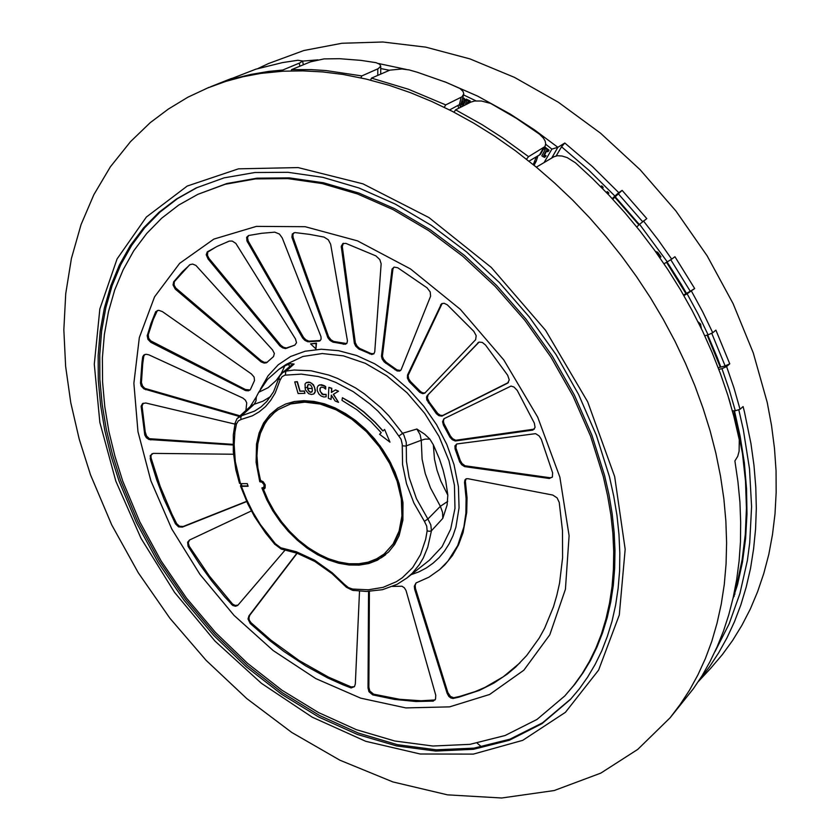 <?xml version="1.0" encoding="UTF-8"?>
<svg xmlns="http://www.w3.org/2000/svg" width="840" height="840" viewBox="0 0 840 840"><rect width="100%" height="100%" fill="white"/><g stroke="black" fill="none" stroke-linecap="round" stroke-linejoin="round"><path stroke-width="1.26" d="M733.467 596.4L737.153 583.653L742.193 559.661L745.3 534.471L746.413 508.253L745.469 481.163L742.413 453.38L733.856 410.844M638.936 224.889L614.733 197.179L612.738 199.154M683.519 295.019L686.007 293.654L666.582 262.3M718.231 367.71L720.279 367.195L707.154 335.108M643.472 220.962L657.993 239.726L671.664 259.119L667.317 261.88L639.555 224.291L646.758 218.621L622.135 190.407L614.733 197.179M642.642 221.676L618.24 193.725M671.664 259.119L674.898 256.704L694.638 288.561L690.312 291.302L670.74 259.707M691.467 291.06L702.639 311.724L712.772 332.714L708.141 334.845L698.145 314.171L687.13 293.822L694.638 288.561M712.772 332.714L715.9 330.141L729.719 363.856L725.12 365.967L711.711 333.207M726.653 366.524L733.929 387.923L740.061 409.332L735.273 410.802L729.215 389.718L722.033 368.634L726.653 366.524L729.719 363.856M740.061 409.332L743.085 406.613L744.419 411.894L750.971 443.625L754.016 465.581L755.779 487.19L756.284 508.347L755.559 528.969L753.606 548.993L750.488 568.344L746.214 586.94L740.849 604.748L734.433 621.695L727.02 637.739L718.651 652.848L709.391 666.992L699.279 680.138M715.061 651.494L729.089 623.889L739.956 593.418L747.38 560.343L749.731 542.945L751.569 506.625L749.469 468.668L743.337 429.555L738.749 409.742M268.296 63.683L303.828 50.495L341.943 43.229L382.809 42L425.733 47.166L469.928 58.937L514.458 77.343L558.348 102.228L600.569 133.203L640.08 169.691L675.917 210.903L707.186 255.906L733.163 303.608L753.291 352.863L767.203 402.507L771.54 425.544L774.47 448.308L776.013 470.683L776.192 492.587L775.016 513.902L772.527 534.544L768.768 554.452L763.78 573.542L757.617 591.738L750.33 609.01L741.972 625.286L732.617 640.521L722.327 654.707L710.724 668.251M444.518 81.669L477.509 96.086L510.216 114.041L534.324 129.749L557.865 147.284L551.859 149.047L545.716 144.312M476.028 100.863L463.617 94.952M389.361 70.245L380.751 68.555M302.579 61.152L317.887 59.902M378.483 63.525L406.13 69.373M639.366 224.469L615.163 196.76M686.007 293.654L686.532 293.37L681.219 284.288L667.097 262.007M720.279 367.195L720.867 367.038L717.381 357.84L707.742 334.95M733.005 598.479L737.562 584.63L742.413 562.128L745.574 538.577L746.97 514.08L746.561 488.786L744.303 462.83L740.177 436.38L734.475 410.823M618.775 192.675L614.87 196.004L588.882 170.237L561.498 146.811L564.827 142.978L592.515 166.646L618.775 192.675L622.135 190.407M564.827 142.978L557.865 147.284L551.618 158.088M697.904 321.678L700.466 323.935L701.264 327.968M458.735 108.266L458.052 105.704M460.31 106.334L460.541 107.363M533.253 164.588L536.193 156.933M537.915 155.935L536.256 161.175L534.534 162.183M655.368 251.349L657.678 252.347L660.975 256.778L659.799 257.639M656.019 252.273L657.867 254.058L658.644 253.481M728.763 398.296L730.622 404.502M465.077 100.832L463.281 105.966M462.913 97.913L464.352 98.374L465.066 100.464M462.011 106.617L460.373 106.376L459.27 105.084M462.83 98.27L463.995 99.886L464.163 101.892L462.378 106.418M461.8 104.79L460.897 105.242L462.179 104.36L462.913 100.936M481.499 746.907L477.204 743.179M399.252 483.935L394.989 472.059L389.351 460.383L382.452 449.169L374.441 438.669L365.484 429.104L355.793 420.683L345.566 413.574L335.034 407.935L324.429 403.862L313.971 401.436L303.881 400.669L294.346 401.562L285.569 404.072L277.704 408.135L269.829 414.719L263.592 423.066L259.109 432.925L256.473 444.034L256.064 462.357L259.812 481.74L262.08 482.233L264.043 484.754L263.834 487.337L261.828 487.935L266.69 499.558L272.822 510.815L280.088 521.514L288.351 531.437L297.465 540.383L307.241 548.184L317.489 554.673L328.02 559.713L338.625 563.199L349.083 565.026L359.184 565.142L368.707 563.514L377.454 560.144L388.647 551.943L394.569 544.509L399.074 535.658L402.906 520.139L402.99 502.593L399.252 483.935M278.166 407.831L270.438 414.456L267.162 418.435L261.901 427.56L258.416 438.039L256.662 455.647L257.796 468.227L260.726 481.1L259.812 481.74M280.067 380.226L275.195 393.015L270.732 400.355L265.387 406.634L259.245 411.8L252.41 415.79L241.048 419.496L240.755 417.449L241.479 415.79L254.583 411.117L261.209 406.718L266.952 401.279L273.556 391.818L279.762 376.047L282.733 372.498L286.178 371.028L294.147 370.072L311.052 370.786L328.786 375.06L337.785 378.514L355.667 387.944L364.392 393.855L381.024 407.831L388.784 415.769L403.872 434.963L406.287 442.25L406.413 461.36L409.08 477.372L416.451 498.677L427.833 519.005L424.431 521.283L413.942 503.024L406.56 483.893L402.581 464.583L402.234 444.423L401.058 439.341L392.543 427.108L377.874 411.075L369.925 403.925L353.168 391.671L335.748 382.463L326.97 379.082L318.266 376.551L301.319 374.094L284.886 375.197L282.041 376.772L280.067 380.226L278.954 378.179M564.784 695.95L575.012 684.106L583.212 672.62L590.594 660.198L597.082 646.874L602.637 632.678L607.226 617.663L610.785 601.881L613.284 585.385L614.691 568.25L614.985 550.525L614.135 532.308L612.139 513.67L608.969 494.707L604.643 475.503L591.917 435.089L574.361 394.968L552.29 356.066L526.187 319.274L496.65 285.453L464.373 255.36L430.132 229.646L394.737 208.782L358.974 193.106L323.631 182.784L289.422 177.839L256.977 178.164L226.842 183.509L197.841 194.323L178.742 205.086L161.648 218.232L146.643 233.541L133.791 250.772L123.133 269.703L114.681 290.115L108.423 311.776L104.339 334.467L102.407 357.987L102.553 382.116L104.738 406.675L108.895 431.466L114.933 456.32L122.787 481.068L139.755 521.766L161.144 560.994L186.533 598.091L215.481 632.404L247.485 663.317L282.009 690.228L318.496 712.52L356.296 729.624L394.695 740.975L432.884 746.036L470.001 744.356L505.06 735.567L537.023 719.45L564.784 695.95L573.773 685.429L581.984 673.943L589.355 661.51L595.844 648.175L601.409 633.98L605.976 618.965L609.536 603.173L612.034 586.667L613.442 569.51L613.725 551.775L612.864 533.547L610.859 514.889L607.677 495.905L603.341 476.679L590.594 436.233L573.006 396.07L550.904 357.116L524.769 320.281L495.201 286.419L462.893 256.295L428.62 230.538L393.194 209.643L357.409 193.935L322.046 183.593L287.816 178.637L255.36 178.941L225.215 184.285L197.841 194.323M119.049 481.11L136.374 522.606L158.225 562.601L184.149 600.411L213.685 635.387L246.341 666.897L281.579 694.312L318.822 717.024L357.399 734.444L396.606 745.973L435.624 751.097L473.529 749.312L509.344 740.24L541.989 723.65L570.328 699.5L579.422 688.769L587.716 677.072L595.182 664.429L601.745 650.874L607.373 636.437L612.003 621.17L615.605 605.125L618.135 588.357L619.563 570.927L619.857 552.92L618.996 534.398L616.959 515.445L613.756 496.156L609.368 476.627L596.421 435.393L578.54 394.433L556.049 354.69L529.442 317.1L499.328 282.524L466.41 251.759L431.487 225.446L395.367 204.078L358.89 188.003L322.833 177.387L287.931 172.263L254.825 172.494L224.081 177.839L196.151 187.971L176.526 198.944L158.959 212.363L143.546 227.997L130.347 245.627L119.406 264.988L110.733 285.873L104.328 308.028L100.149 331.244L98.165 355.299L98.322 379.974L100.558 405.08L104.811 430.416L111.006 455.816L119.049 481.11M196.938 187.603L177.45 198.639L160.01 212.1L144.711 227.756L131.618 245.375L120.761 264.726L112.161 285.569L105.798 307.681L101.661 330.824L99.708 354.806L99.876 379.397L102.123 404.418L106.365 429.671L112.529 454.976L120.53 480.165L137.802 521.567L159.569 561.466L185.409 599.193L214.851 634.095L247.412 665.543L282.555 692.916L319.694 715.617L358.187 733.037L397.299 744.607L436.244 749.795L474.106 748.115L509.901 739.179L542.556 722.768L570.958 698.817M552.625 472.805L552.384 476.994L549.413 478.464L464.656 466.662L461.748 464.835L459.711 461.916L455.081 448.906L454.997 445.82L457.002 443.919L535.626 433.64L539.133 435.907L541.244 439.205L552.625 472.805M534.356 423.171L535.069 427.466L532.844 430.07L455.332 440.947L452.308 439.772L449.999 437.294L443.436 425.072L442.533 421.701L443.961 418.793L511.046 386.064L514.017 387.082L517.188 390.443L534.356 423.171M507.685 375.228L509.24 379.911L507.633 383.135L441.819 416.115L438.921 415.674L436.38 413.669L426.794 399.935L426.457 397.1L427.203 395.493L479.126 342.058L482.286 342.437L485.52 345.019L507.685 375.228M427.014 287.847L430.154 291.848L430.647 296.247L401.09 369.768L399.683 371.081L397.1 370.955L384.206 361.945L382.221 359.153L381.497 356.296L392.081 269.042L394.159 267.13L397.698 267.792L427.014 287.847M375.9 255.853L379.827 259.518L381.15 263.812L374.714 351.887L373.832 353.871L371.753 354.522L358.743 348.999L355.751 346.206L354.396 343.329L341.25 246.309L342.783 243.558L345.849 243.38L375.9 255.853M324.051 237.132L328.346 239.862L330.603 244.272L347.456 340.872L346.973 343.266L345.387 344.316L332.819 342.08L330.005 340.379L327.883 337.764L291.921 237.216L292.32 233.982L294.903 232.617L309.572 234.318L324.051 237.132M473.865 331.401L476.175 335.685L475.65 339.696L424.862 393.131L422.762 393.677L419.832 392.417L409.195 381.685L407.348 378.137L407.463 375.07L441.462 303.849L444.024 303.272L447.342 304.836L473.865 331.401M274.796 232.197L279.373 234.045L282.188 237.878L320.954 336.588L321.09 339.266L319.631 340.988L307.839 341.764L304.952 340.421L302.6 338.016L246.918 240.996L246.666 237.342L248.577 235.484L261.587 233.268L274.796 232.197M392.438 586.467L401.919 586.204L404.324 587.8L406.004 590.551L435.729 695.226L435.561 699.101L433.377 701.127L415.926 701.474L394.475 699.447L372.771 694.9L369.012 691.761L367.994 688.013L368.592 591.454M552.856 495.044L557.141 497.91L559.251 502.415L562.506 530.702L562.558 557.802L559.514 583.317L556.857 595.361L553.486 606.869L544.677 628.194L539.291 637.938L526.722 655.473L515.634 667.044L507.286 674.079L493.826 683.141L479.378 690.396L458.787 697.242L452.928 698.513L450.744 697.977L448.728 696.328L447.038 693.263L414.645 589.228L414.298 586.226L416.052 582.908L428.904 577.206L439.74 569.573L447.962 561.11L457.674 545.528L463.88 526.901L465.895 513.093L466.127 498.404L464.478 482.36L464.94 479.923L466.147 478.79L467.87 478.653L552.856 495.044M239.232 416.43L143.976 388.931L141.246 386.085L140.469 383.156L141.939 362.628L142.716 356.927L143.787 355.068L146.066 354.239L148.764 354.816L242.844 398.076L245.343 400.124L246.719 402.854L245.931 410.424M251.391 373.874L254.121 377.076L254.499 380.499L250.32 389.812L248.42 390.8L245.721 390.611L150.78 342.248L147.977 339.339L147.157 335.832L150.969 323.494L155.757 311.661L158.676 310.275L162.477 311.598L251.391 373.874M272.486 349.87L274.344 353.441L273.567 356.548L266.49 362.786L264.17 363.09L261.093 361.925L175.256 289.044L172.988 284.97L173.618 281.852L182.416 271.75L190.008 264.569L192.707 264.075L195.983 265.482L272.486 349.87M295.491 338.993L296.499 342.752L294.788 345.104L285.516 348.548L282.639 347.886L279.951 345.944L208.078 259.014L206.241 254.762L207.302 251.874L217.287 246.32L229.362 241.101L232.218 241.112L235.809 243.338L295.491 338.993M359.552 591.255L355.341 683.939L354.459 686.595L351.141 687.918L342.678 684.684L327.653 677.901L305.498 665.784L283.994 651.536L270.133 640.92L250.184 623.48L248.052 619.006L248.913 615.867L296.909 553.15M285.096 550.126L237.773 605.441L235.536 606.28L232.649 605.43L224.564 596.673L211.565 580.745L199.469 564.091L188.034 546.325L187.635 542.168L189.535 540.015L251.359 510.962M559.86 477.078L569.121 535.678L565.446 589.25L549.791 634.809L523.813 670.257L489.636 694.418L449.558 706.881L405.856 707.889L360.644 698.145L315.851 678.657L273.168 650.633L234.087 615.384L199.909 574.329L171.822 528.948L150.864 480.816L137.97 431.624L133.917 383.208L139.346 337.565L154.581 296.846L179.613 263.288L213.927 239.127L256.368 226.391L305.078 226.695L357.494 240.891L410.435 268.873L460.373 309.362L503.811 359.909L537.705 417.144L559.86 477.078M246.666 501.596L182.343 527.142L178.573 526.89L175.466 523.835L163.968 499.034L156.734 480.113L150.518 460.142L150.234 455.564L153.237 453.443L233.478 454.272M260.442 389.235L268.044 375.837L278.197 364.791L290.682 356.475L305.183 351.204L321.332 349.219L338.667 350.669L356.675 355.572L374.766 363.867L392.375 375.312L408.901 389.592L423.791 406.245L436.548 424.715L446.733 444.402L454.041 464.636L458.483 486.707L459.081 507.78L455.879 527.048L452.918 535.805L449.096 543.858L444.455 551.155L439.058 557.634L432.968 563.262L426.227 567.998L418.929 571.799L411.128 574.665M262.962 487.893L263.456 489.216M311.031 549.507L322.361 556.08L333.921 560.868L351.131 564.428L362.082 564.239L372.298 561.971L381.497 557.645L385.633 554.726M263.508 487.641L264.957 486.37L265.104 484.628M262.962 481.572L260.726 481.1M264.789 488.481L263.413 489.248L268.296 500.546L274.386 511.476L281.568 521.829L289.706 531.426L298.641 540.067L308.207 547.586L318.224 553.833L328.493 558.663L338.825 561.992L349.01 563.714L358.838 563.776L368.109 562.159L376.614 558.863L384.163 553.938L393.099 543.974L399.147 531.101L401.94 515.855L401.279 498.95L397.131 481.183L389.676 463.449L379.26 446.649L366.397 431.624L351.75 419.149L336.074 409.815L320.166 404.061L304.784 402.108L290.682 403.967L278.481 409.469L274.491 412.43L267.624 419.654L264.8 423.875L260.4 433.367L257.754 444.045L256.914 455.647L257.849 467.87L260.526 480.417L263.329 481.908L265.199 484.943L265.156 487.914L263.413 489.248M384.163 553.938L393.971 543.27L400.019 530.397L402.812 515.162L402.161 498.257L398.024 480.501L390.569 462.777L380.163 445.988L367.311 430.973L352.674 418.509L337.008 409.185L321.09 403.442L305.729 401.489L291.627 403.358L278.481 409.469M270.711 396.48L262.878 401.205L254.205 404.208L255.969 401.026L256.263 396.848L258.762 392.269L268.191 387.618L276.181 380.541L281.054 373.748L284.844 365.81L279.006 369.285L286.219 364.403L302.894 356.517L322.224 353.556L343.361 355.834L365.284 363.353L386.904 375.879L407.085 392.826L424.757 413.364L438.974 436.422L449.012 460.793L454.398 485.184L454.933 508.358L450.692 529.179L442.019 546.714L429.45 560.207L406.906 578.004L412.293 573.174L419.318 564.606L423.224 558.075L427.822 547.155L431.456 530.744L429.461 531.353L427.119 530.891L426.699 526.113L424.431 521.283M575.411 162.803L592.557 178.584L609.105 195.269L624.981 212.803L640.122 231.095L654.454 250.089L667.926 269.693L680.474 289.821L692.055 310.391L702.618 331.317L712.121 352.506L720.542 373.863L727.839 395.304L734.002 416.735L739.347 439.887L739.137 451.269L737.74 456.278L734.927 460.971L737.972 481.772L739.893 502.257L740.702 522.344L740.418 541.978L739.064 561.078L736.659 579.6L733.226 597.471L728.816 614.659L723.461 631.113L717.192 646.79L710.052 661.647L702.093 675.675L693.357 688.842L670.068 717.749L680.243 704.476L689.556 690.175L697.946 674.856L705.359 658.56L711.753 641.308L717.056 623.165L721.245 604.18L724.248 584.399L726.054 563.892L726.6 542.745L725.886 521.02L723.87 498.813L720.542 476.207L715.911 453.317L710.136 430.846L703.122 408.303L694.9 385.76L685.482 363.342L674.898 341.124L663.201 319.231L650.433 297.759L636.636 276.812L621.894 256.473L606.249 236.838L589.796 218.012L572.607 200.056L554.747 183.067L536.33 167.108L553.833 156.786L557.424 155.726L562.065 156.009L567.231 157.637L575.411 162.803M207.585 87.948L225.823 81.354L242.97 76.745L260.841 73.427L283.206 71.19L302.841 70.854L322.686 71.946L343.004 74.487L366.145 79.065L389.319 85.397L410.54 92.705L431.886 101.525L452.477 111.426L473.718 123.133L494.687 136.216L515.34 150.685L536.33 167.108M315.924 348.936L316.512 343.171L310.621 343.875L315.924 348.936L316.04 343.466L310.621 343.875M232.995 444.98L149.006 439.53L146.381 437.735L144.774 434.973L141.089 406.287L142.527 403.568L145.782 402.98L234.906 424.116M143.273 403.158L142.054 406.067L145.247 431.823L146.538 436.107L149.384 438.69L232.984 444.318M157.374 310.475L153.174 319.673L148.26 334.75L148.669 338.195L150.685 340.882L245.48 389.529L250.152 389.959M144.837 354.469L143.703 356.412L142.716 363.899L141.456 382.589L142.569 386.064L144.953 388.353L239.967 415.779M215.838 247.044L207.69 252.116L207.47 255.444L209.097 258.478L280.906 345.366L283.574 347.308L286.461 347.97L294.546 345.188M189.683 264.821L174.353 281.736L174.143 285.044L175.791 287.983L261.093 360.644L264.264 362.334L267.32 362.26M416.157 582.845L415.159 585.365L415.485 588.494L447.856 692.465L450.503 696.476L453.737 697.715L459.564 696.444L475.031 691.656L484.901 687.466L503.412 676.704L520.023 662.802M466.064 478.832L465.329 481.183L466.988 497.7L466.746 512.379L463.071 532.697L458.524 544.803L452.403 555.555L444.854 564.816L439.74 569.573M297.192 553.245L249.795 615.174L248.923 617.715L249.312 620.12L251.066 622.787L271.005 640.206L299.103 660.545L328.503 677.155L351.099 686.931L354.385 686.7M369.443 591.423L368.834 687.246L369.842 690.984L373.611 694.134L399.63 699.279L420.998 700.78L435.099 699.93M189.483 540.047L188.307 542.808L189.231 546.189L209.359 575.977L232.617 604.034L235.148 605.462L238.066 605.157M152.072 453.737L150.98 455.584L151.053 458.01L160.115 486.266L171.896 514.091L176.715 523.75L179.498 526.25L183.267 526.512L246.55 501.354M248.609 235.473L247.496 237.626L248.199 241.08L303.544 337.439L305.897 339.832L308.774 341.177L320.376 340.473M442.155 303.461L408.104 375.333L408.671 378.704L410.56 381.581L420.578 391.661L422.804 392.858L425.124 392.858M293.916 232.775L292.845 234.811L293.192 237.615L328.534 336.599L330.939 339.791L333.743 341.481L346.689 343.602M343.319 243.327L342.248 246.498L355.331 342.731L357.094 346.143L359.667 348.401L370.986 353.524L373.979 353.724M393.844 267.236L392.868 269.157L382.452 356.223L383.45 359.121L386.159 362.24L397.016 369.873L400.659 370.43M478.79 342.185L428.096 394.853L427.382 398.076L429.324 402.276L437.745 413.511L440.328 415.244L442.712 415.454L508.368 382.536M444.203 418.625L443.425 420.851L443.877 423.392L450.503 436.023L452.676 438.68L455.731 440.233L534.335 429.114M456.404 444.108L455.879 447.919L460.32 460.625L462.105 463.586L465.045 465.812L550.053 477.697L552.143 477.362M210.599 86.73L231.536 78.435M282.796 70.035L268.81 71.411L250.751 74.414L233.415 78.708L220.92 82.751L255.738 69.237L282.513 62.601L297.895 60.291L302.536 60.984L300.143 62.822L282.796 70.035L282.408 71.232M361.82 75.915L326.014 70.529L311.073 69.584L291.627 69.573L310.506 61.813L324.009 58.905L339.612 58.727L361.043 60.417L376.11 62.675L379.712 64.249L380.751 66.108L378.231 68.628L361.82 75.915L360.917 77.879M445.736 104.937L408.45 89.239L371.49 78.099L389.907 70.088L401.94 68.985L409.175 69.93L417.239 72.219L446.334 82.383L459.963 88.494L463.05 91.476L463.806 93.849L462 96.779L445.736 104.937L444.234 107.289M463.701 94.605L461.066 103.782L449.589 109.956M455.606 109.851L470.925 102.113L474.726 101.01L481.457 101.02L490.665 103.446L516.359 118.356L539.522 134.159L543.375 138.054L545.107 141.057L545.727 143.861L544.971 146.612L528.538 156.713L502.95 138.043L482.066 124.635L455.606 109.851L454.031 112.235M545.097 146.412L540.466 154.297L528.958 161.133M248.031 485.888L241.5 485.888L240.545 483.641M241.048 419.496L238.329 420.819L236.428 423.969L234.916 432.317L234.119 444.57L235.347 461.675L240.482 483.641L239.505 483.315L235.883 469.812L233.289 452.015L233.363 434.858L235.221 422.625M240.398 485.982L247.664 503.717L254.572 516.631L265.514 532.98L274.89 544.383L275.289 543.743L260.453 524.633L252.903 512.264L246.509 499.422L241.353 486.308L240.398 485.982L241.007 485.09M382.893 431.067L375.029 422.415L363.72 412.052L354.774 405.269L342.426 397.719L341.975 400.334L356.874 409.752L370.923 421.659L381.213 432.695L379.533 434.312L389.939 442.124L384.573 429.45L382.893 431.067M383.05 430.92L375.197 422.268L363.899 411.905L351.907 403.084L342.426 397.719M308.207 384.447L307.534 386.768L308.438 390.264L309.803 391.85L311.84 392.081M310.643 392.343L312.375 391.167L312.06 387.45L310.548 384.919L308.175 384.457L307.346 386.284L307.913 389.613L309.278 391.734L310.832 392.217M306.18 382.62L310.191 382.358L313.562 384.815L315.389 390.169L315.042 392.522L313.866 393.907M308.805 382.221L311.808 383.376L314.465 386.904L315.157 391.534L313.772 393.971L311.451 394.464L308.616 393.635L305.393 389.76L304.994 384.017L306.421 382.494L308.994 382.095M323.117 394.737L325.994 394.506L326.13 396.827L323.957 396.974L321.185 396.018L318.959 394.139L317.342 390.779L317.237 387.608L318.003 385.875L319.83 384.836L324.87 386.253L325.668 389.088L323.558 387.544L321.258 387.145L320.061 388.3L319.893 390.548L322.014 394.254L326.183 394.38L326.13 396.827M318.759 385.235L321.373 384.689L324.377 385.707L325.71 386.631L325.668 389.088M320.891 387.293L320.05 389.099L320.355 391.681L323.295 394.611M236.282 424.526L235.19 422.825L237.111 418.519L241.479 415.79L254.205 404.208L250.688 406.171M250.373 406.476L256.263 396.848M284.844 365.81L290.168 363.699L294.126 364.035L291.249 365.295L282.25 372.876M289.58 366.681L288.55 364.151M442.754 518.354L431.456 530.744L430.784 524.927L427.833 519.005L440.401 506.31L430.458 487.935L425.229 473.582L422.069 459.123L421.239 440.286L425.177 439.142L429.828 439.163L433.356 444.812L434.532 459.197L437.02 470.148L440.832 481.036L447.846 495.128L447.132 505.082L442.754 518.354L442.617 512.347L440.401 506.31L447.772 501.375M402.213 445.82L405.856 446.009L421.239 440.286L420.063 434.606L416.819 429.062L424.631 434.154L429.828 439.163M275.289 543.743L280.781 547.785L296.373 551.796L314.538 560.217L332.199 572.754L344.474 584.451L344.012 585.091M353.955 590.646L352.622 589.082L368.319 589.785L383.05 587.339L396.354 581.721L402.329 577.742L412.671 567.577L420.567 554.652L425.681 539.322L427.119 530.891M344.474 584.451L348.401 587.58L352.622 589.082M283.07 548.447L284.413 550.022M416.819 429.062L402.832 433.251L399.137 435.866M294.126 364.035L285.789 371.375L285.432 375.081M447.846 495.128L445.767 480.921L443.1 470.075L439.519 459.186L433.356 444.812M279.006 369.285L267.529 379.397L258.762 392.269M115.794 481.131L141.036 538.367L174.521 592.263L215.072 641.109L261.418 683.288L312.175 717.192L365.715 741.269L420.179 754.026L473.351 754.089L522.701 740.387L565.425 712.341L598.574 670.142L619.269 614.964L625.128 549.213L614.67 476.584L587.706 401.846L545.633 330.382L491.337 267.466L428.883 217.581L362.943 183.813L298.127 167.622L238.497 168.861L187.204 186.113L146.359 217.056L117.107 258.951L99.813 308.931L94.269 364.256L99.876 422.415L115.794 481.131M307.786 388.427L312.322 388.5M307.419 387.576L305.014 387.639M208.95 87.392L187.877 97.251L168.284 109.064L150.286 122.682L130.473 141.624L110.345 166.866L93.87 194.691L81.07 224.637L71.368 258.458L65.677 293.675L63.809 329.847L65.594 366.303L70.749 402.707L79.117 438.984L90.52 474.852L111.72 524.885L138.275 572.817L169.911 618.272L206.105 660.356L246.719 698.597L291.827 732.48L339.917 760.252L392.963 781.956L447.468 794.892L501.648 798L554.211 790.503L600.779 773.105L637.823 749.353L670.068 717.749M274.88 544.373L281.221 549.077L297.192 553.245L314.822 561.425L332.031 573.657L346.374 587.255L352.527 590.363L366.492 591.507L382.505 589.638L397.152 584.283L406.906 578.004M250.761 406.108L238.224 417.333M636.783 226.926L639.555 224.291M663.999 263.771L667.317 261.88M683.855 295.606L687.13 293.822M686.532 293.37L690.312 291.302M704.707 335.769L708.141 334.845M718.883 369.432L722.033 368.634M720.867 367.038L725.12 365.967M732.438 410.886L735.273 410.802M614.87 196.004L612.224 198.608M544.121 162.509L551.859 149.047M561.498 146.811L556.227 155.894M699.972 325.038L700.718 324.408M534.072 165.249L536.256 161.175M600.831 186.753L601.766 185.871L603.162 187.299L602.7 188.643M606.228 192.266L607.446 191.667L608.864 193.106L607.698 193.798M600.947 186.396L602.343 187.824L603.162 187.299M606.312 192.36L607.446 191.667M606.638 192.192L608.055 193.641M657.867 254.058L660.198 257.355M544.436 147.609L545.181 147.178L549.034 150.097L548.425 151.221L547.565 151.725L546.263 150.728L543.659 155.547L545.275 156.272L544.667 157.416L542.84 156.587L541.8 155.799L545.024 149.793L543.764 148.827M546.672 151.042L544.52 155.053L546.137 155.778L544.667 157.416M465.57 104.822L466.358 101.43L464.993 100.79L466.179 99.067L470.169 100.926L468.983 102.648L467.618 102.018L467.156 104.023M468.332 102.344L468.048 103.572M544.383 147.703L548.174 150.591L547.565 151.725M543.659 155.547L544.52 155.053M545.275 156.272L546.137 155.778M548.174 150.591L549.034 150.097M465.286 99.519L469.276 101.377L470.169 100.926M469.276 101.377L468.983 102.648M463.921 103.404L464.814 102.953M291.627 69.573L291.186 70.875M371.49 78.099L370.514 80.126M526.428 159.138L528.538 156.713M316.512 343.171L316.04 343.466M241.353 486.308L248.157 486.266L247.275 483.588L240.482 483.641M384.573 429.45L389.939 442.124M298.116 393.519L294.735 381.906L297.15 381.843L299.88 391.262L304.238 391.167L304.878 393.382L298.116 393.519M294.735 381.906L297.339 381.717L300.069 391.146L304.427 391.052L304.878 393.382M328.356 398.276L328.892 387.366L331.601 388.458L331.401 392.459L335.412 389.991L338.478 391.23L333.281 394.422L338.489 402.392L335.149 401.037L331.275 395.084L331.065 399.368L328.356 398.276M328.892 387.366L331.79 388.332L331.59 392.332L335.601 389.865L338.478 391.23M333.469 394.306L338.489 402.392M331.443 395.346L331.065 399.368M733.94 595.161L734.969 593.975M151.683 439.331L150.728 439.929M144.638 434.385L145.603 433.797M142.076 406.34L141.099 406.917M147.263 335.296L148.26 334.75M156.482 311.64L155.474 312.175M244.535 390.128L245.48 389.529M152.355 342.017L151.368 342.573M146.685 389.13L145.709 389.707M140.469 383.156L141.456 382.589M143.672 356.601L142.684 357.157M207.701 251.58L208.719 251.045M279.51 345.44L280.455 344.862M209.097 258.478L208.078 259.014M287.931 347.634L286.986 348.212M260.148 361.221L261.093 360.644M176.788 288.981L175.781 289.517M173.618 281.852L174.626 281.316M415.485 588.494L414.645 589.228M447.038 693.263L447.856 692.465M454.262 697.651L453.443 698.45M465.423 482.391L464.562 483.084M248.913 615.867L249.795 615.174M251.066 622.787L250.184 623.48M350.249 687.677L351.099 686.931M367.994 688.013L368.834 687.246M373.611 694.134L372.771 694.9M432.747 701.232L433.566 700.434M189.231 546.189L188.317 546.829M231.368 604.338L232.26 603.655M183.267 526.512L182.343 527.142M151.053 458.01L150.097 458.608M175.466 523.835L176.4 523.205M302.253 337.459L303.198 336.882M248.472 241.584L247.453 242.109M310.422 341.281L309.477 341.87M318.234 341.281L319.179 340.694M407.463 375.07L408.377 374.441M441.556 304.311L440.612 304.92M418.425 391.146L419.328 390.506M411.054 382.084L410.141 382.715M327.358 336.609L328.304 336.021M293.192 237.615L292.194 238.161M334.887 341.775L333.953 342.374M343.403 344.253L344.348 343.655M354.291 342.772L355.226 342.174M342.29 246.813L341.303 247.37M360.801 348.968L359.877 349.577M369.506 353.881L370.43 353.272M381.528 355.793L382.452 355.173M392.847 269.336L391.881 269.923M386.705 362.628L385.791 363.248M395.02 369.789L395.934 369.169M427.203 395.493L428.096 394.853M478.758 342.195L477.897 342.804M507.528 383.187L508.337 382.578M443.1 415.296L442.207 415.957M435.509 412.566L436.401 411.905M429.324 402.276L428.431 402.927M532.497 430.132L533.369 429.419M456.656 440.244L455.784 440.927M449.295 436.076L450.177 435.404M444.623 424.977L443.741 425.649M549.202 478.443L550.053 477.697M466.043 466.074L465.181 466.767M459.218 460.677L460.089 459.984M456.278 449.221L455.406 449.904M299.828 66.15L299.229 63.221M377.832 75.254L377.832 68.817M459.291 105.073L461.139 97.283M539.438 155.053L543.175 148.271M260.526 481.74L261.45 481.1M241.899 485.93L241.143 483.63M733.299 597.156L734.36 595.928M698.26 681.702L711.154 667.79M258.059 68.502L269.01 63.346M303.303 64.701L302.516 60.858M380.751 73.952L380.751 66.035M266.238 402.066L265.692 402.644"/></g></svg>
